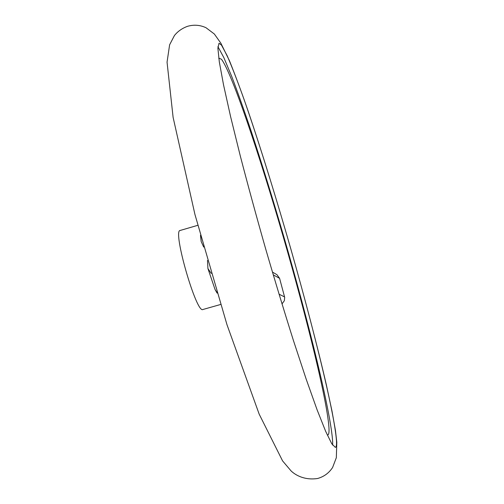 <?xml version="1.0" encoding="UTF-8"?>
<svg xmlns="http://www.w3.org/2000/svg" width="504" height="504" viewBox="0 0 504 504"><rect width="100%" height="100%" fill="white"/><g stroke="black" fill="none" stroke-linecap="round" stroke-linejoin="round"><path stroke-width="0.76" d="M275.971 274.126L276.942 274.693L279.594 278.34L284.684 297.373L284.344 300.724L281.994 303.937M221.489 45.108L227.184 55.755C232.035 66.975 237.649 81.497 244.018 99.313C257.179 137.038 272.336 185.321 286.808 235.022C311.844 321.344 334.681 412.87 336.489 441.025C336.672 444.956 336.3 447.079 335.374 447.388L331.796 443.822L325.685 431.399L317.073 409.746L306.186 379.153L293.492 340.698C284.332 311.724 275.033 281.043 265.595 248.661C256.366 216.216 247.93 185.289 240.276 155.881L230.58 116.563L223.537 84.867L219.322 61.948L217.886 48.176L219.019 43.256L221.489 45.108M327.241 434.902L327.493 434.971C328.595 435.065 329.106 433.264 329.036 429.553C328.406 405.386 306.848 317.917 283.166 236.483C259.598 155.062 231.701 72.293 221.395 59.195L218.774 58.149M332.627 445.108L332.665 442.052C331.26 413.929 308.813 322.957 283.897 236.974C272.935 199.376 262.048 164.178 251.244 131.374C244.251 110.609 237.749 92.314 231.739 76.495L223.864 57.664L217.911 46.645M197.795 225.313L180.148 230.467C172.286 230.12 196.491 314.124 202.917 309.5L220.588 304.485M217.104 293.133L215.069 289.554L207.931 268.55L207.478 260.448M203.711 247.067L201.184 241.561L200.479 235.318M207.931 268.55L211.233 273.433M279.027 294.166L284.596 296.957M273.25 274.856L279.594 278.34M201.184 241.561L200.699 236.13M215.069 289.554L216.833 292.244M187.463 26.34C182.083 28.319 177.736 31.387 174.422 35.551L169.615 44.806L167.051 62.175L173.111 117.375L194.935 214.433L226.97 324.671L259.163 414.124L282.587 460.902L291.085 470.931C295.665 475.316 304.775 480.432 317.64 478.491C324.003 476.677 328.992 473.004 332.602 467.485L336.326 457.714L336.817 442.279L335.437 430.353L332.01 411.151L326.403 385.069C317.47 346.286 304.807 298.053 290.846 248.995C276.759 199.918 261.778 151.37 248.314 111.661C241.933 93.12 235.645 76.154 229.465 60.751L220.834 43.161L214.339 34.007L205.985 27.707C199.993 24.948 193.819 24.494 187.463 26.34M276.942 274.693L272.418 272.059M218.812 58.445L218.95 57.96"/></g></svg>
